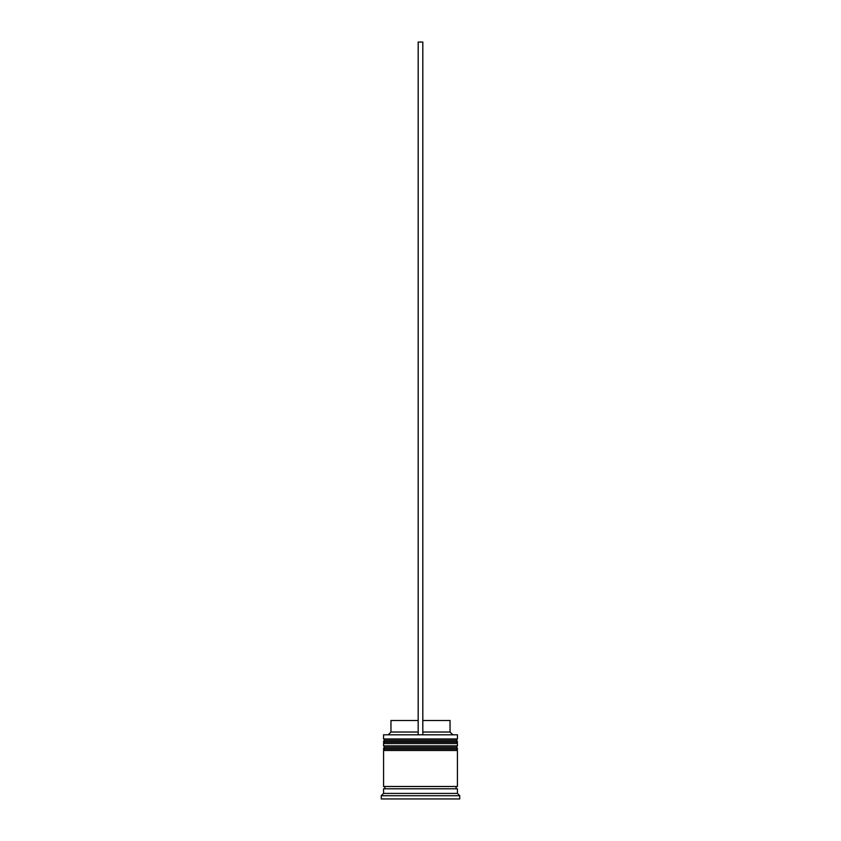 <?xml version="1.0" encoding="UTF-8"?>
<svg xmlns="http://www.w3.org/2000/svg" width="841" height="841" viewBox="0 0 841 841"><rect width="100%" height="100%" fill="white"/><g stroke="black" fill="none" stroke-linecap="round" stroke-linejoin="round"><path stroke-width="1.26" d="M457.42 741.72L383.58 741.72A1.388 1.388 0 0 1 384.968 740.332L383.58 738.955L457.42 738.955L456.032 740.332L384.968 740.332L456.032 740.332A1.388 1.388 0 0 1 457.42 741.72L457.42 742.183A1.388 1.388 0 0 1 456.032 743.57M384.968 743.57A1.388 1.388 0 0 1 383.58 742.183L457.42 742.183M457.42 748.648L383.58 748.648A1.388 1.388 0 0 1 384.968 747.26L383.58 745.872L457.42 745.872L456.032 747.26L384.968 747.26L456.032 747.26A1.388 1.388 0 0 1 457.42 748.648L457.42 749.11A1.388 1.388 0 0 1 456.032 750.487M384.968 750.487A1.388 1.388 0 0 1 383.58 749.11L457.42 749.11M383.811 788.795A1.156 1.156 0 0 0 384.968 787.639A1.156 1.156 0 0 0 383.811 786.493M457.189 788.795A1.156 1.156 0 0 1 456.032 787.639A1.156 1.156 0 0 1 457.189 786.493M383.58 734.803L457.42 734.803L383.58 734.803L383.58 738.955M383.58 793.41L383.58 788.795L457.42 788.795L457.42 793.41L383.58 793.41L381.267 795.723L381.267 798.95L459.733 798.95L459.733 795.723L381.267 795.723M457.42 793.41L459.733 795.723M457.42 734.803L457.42 738.955M457.42 745.872L457.42 743.57L383.58 743.57L383.58 745.872M457.42 750.487L383.58 750.487L383.58 786.493L457.42 786.493L457.42 750.487M422.813 720.495L450.04 720.495L450.04 732.027L452.342 734.34M450.04 732.027L422.813 732.027M418.187 732.027L390.96 732.027L388.658 734.34M418.187 720.495L390.96 720.495L390.96 732.027M422.813 734.34L422.813 42.05L418.187 42.05L418.187 734.34"/></g></svg>
